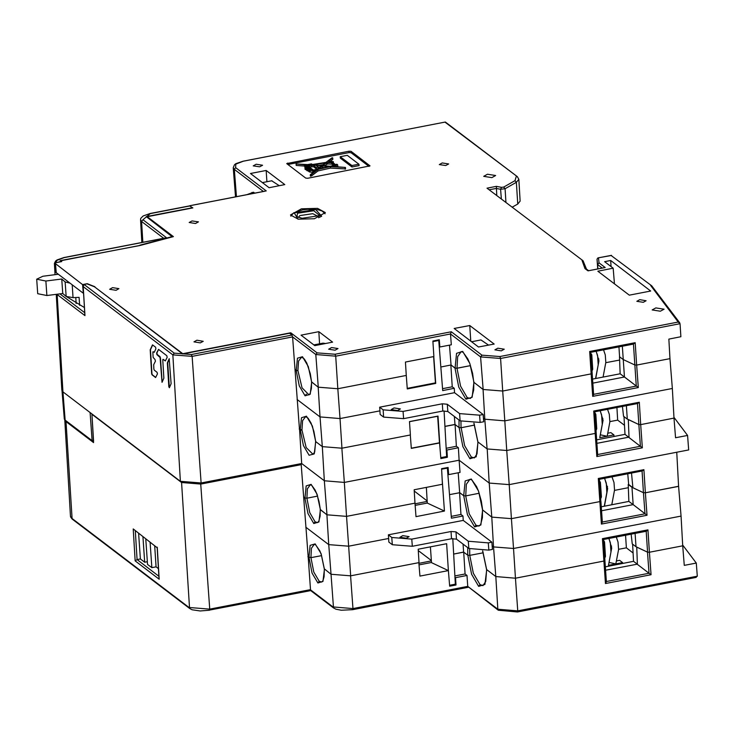 <?xml version="1.0" encoding="UTF-8"?>
<svg xmlns="http://www.w3.org/2000/svg" width="734" height="734" viewBox="0 0 734 734"><rect width="100%" height="100%" fill="white"/><g stroke="black" fill="none" stroke-linecap="round" stroke-linejoin="round"><path stroke-width="1.1" d="M682.693 545.059L696.272 563.079L684.253 565.409L682.684 545.812M324.382 568.923L330.997 574.291L350.604 575.869L352.944 608.569L467.732 586.365L498.303 610.22L497.808 609.266L517.773 610.862L697.3 576.144L696.272 563.079M697.3 576.144L695.603 577.401M467.806 555.243L471.586 574.282L478.678 586.374L484.926 584.457L486.706 569.694M495.863 576.612L497.808 609.266L467.732 586.365L467.053 575.447L465.072 573.951L463.704 552.133M486.596 569.547L485.706 581.511L483.018 585.604L479.999 584.659L473.338 573.282L469.797 555.372L483.238 552.775L469.76 555.381L469.641 549.05M463.062 544.151L463.649 552.087L453.63 554.042L463.668 552.106L467.76 555.216L467.696 547.674M454.86 575.924L465.072 573.951M467.053 575.447L455.566 577.676L454.933 577.19M455.566 577.676L456.025 584.952L455.071 584.227M418.83 562.675L419.903 576.089L448.391 570.584L449.667 586.191L456.025 584.952M360.091 608.119L356.825 608.816M324.345 569.217L324.061 576.869L322.85 580.851L321.639 582.034L319.207 581.273L313.831 572.098L310.977 557.656L321.62 555.601L310.977 557.656M308.986 557.528L312.078 573.098L317.877 582.989L322.997 581.42L324.446 569.336M308.225 556.959L310.61 590.521L333.475 607.926L331.034 574.318M138.625 533.627L140.359 558.969L137.029 559.611L135.34 531.122M618.606 549.307L626.35 547.812L633.093 552.941M65.977 420.747L72.097 519.048L70.602 517.039L70.464 516.296L71.611 518.085L189.014 607.468L209.75 609.137L209.474 610.22L200.162 610.982L192.042 609.725L189.51 608.431L181.582 482.504L91.952 414.26L93.557 441.281M91.952 414.26L93.493 441.914M308.188 556.932L301.142 463.594M419.004 564.886L431.243 562.519L448.391 570.584L446.685 543.738L418.197 549.243L419.059 562.629L350.623 575.869L348.696 546.206L328.713 544.6L326.942 514.809L320.272 509.515M632.598 544.151L633.561 561.326L605.321 566.786M626.35 547.812L625.561 535.214M482.522 509.846L491.808 517.103L511.387 518.672L599.861 501.57L511.396 518.681L513.525 548.5L681.06 516.094L682.73 545.802L649.397 552.252L651.021 574.731L605.495 583.53L603.908 561.06L515.451 578.163L517.773 610.862L517.305 611.89M605.495 583.53L606.357 581.64L604.862 560.62M605.559 570.263L637.259 564.134L633.561 561.326M606.348 581.475L649.058 573.217L637.415 564.327L636.717 547.078L647.516 552.151L649.058 573.217L651.021 574.731M157.269 547.234L159.177 579.199L135.12 560.886L133.221 528.92L157.305 547.839M133.221 528.92L157.204 547.766M159.177 579.199L159.095 577.887M135.12 560.886L137.029 559.611L158.902 576.263M415.169 505.387L427.316 503.029L426.326 487.394M427.316 503.029L444.455 511.093L415.967 516.608L414.994 503.139L346.567 516.387L326.942 514.809M442.207 480.21L444.455 511.093M441.611 469.246L447.419 468.127L446.832 467.677M449.593 585.292L455.328 584.181L452.768 538.572M431.509 562.648L430.363 546.894M320.244 509.635L320.143 516.13L318.831 521.232L317.547 522.562L315.115 521.801L309.739 512.626L306.885 498.184L317.602 496.111L306.922 498.175L307.408 488.826L310.271 484.761L311.647 485.302L311.161 484.367L306.133 485.926L304.931 498.019L306.922 498.175M303.656 497.083L304.894 498.028L307.977 513.616L313.785 523.516L318.914 521.938L320.354 509.8M305.803 527.159L328.713 544.6L330.997 574.291M346.567 516.387L348.696 546.206L388.616 538.481L388.359 534.847L391.809 537.471L411.792 539.077L451.006 531.489L455.998 531.893L468.31 541.27L488.303 542.866L491.899 542.169L492.11 545.802L493.542 546.894L491.771 517.103L511.396 518.681M411.792 539.077L412.288 546.325L392.305 544.729L388.855 542.096L388.616 538.481M388.359 534.847L463.246 520.36L462.971 515.993L451.428 518.222L447.419 468.127M412.288 546.325L451.502 538.747L456.493 539.141L468.806 548.518L488.798 550.124L492.386 549.427L492.11 545.802M482.678 550.858L486.66 569.612L495.826 576.585L515.451 578.163L513.525 548.5L493.542 546.894L495.826 576.585M469.76 555.381L467.76 555.216M604.853 560.418L603.917 561.051L602.449 538.673L603.486 539.481L604.853 560.418M635.094 533.37L636.002 546.738L647.535 552.161L649.416 552.252L647.984 529.865L646.379 531.187L603.458 539.462M636.002 546.738L632.277 543.903L631.139 534.132M678.62 486.284L681.06 516.094M678.675 486.33L645.37 492.771L646.993 515.268L633.13 504.671L601.513 510.781M627.781 473.779L628.634 484.458L632.91 487.715L643.461 492.67L645.333 492.762L643.874 469.659L642.259 470.98L599.375 479.274L600.825 501.028L599.375 479.274L598.329 478.467L599.861 501.57L600.825 501.028L599.861 501.57L601.449 524.076L602.311 522.177L600.816 501.129M458.209 472.806L459.695 492.688L463.704 495.744L465.705 495.9L469.246 513.809L475.907 525.186L478.926 526.131L480.541 524.682L482.403 517.672L482.495 509.946L491.771 517.103M645.37 492.771L643.479 492.679L631.946 487.257L628.221 484.431L628.882 501.432L601.229 506.781M614.45 490.376L627.992 487.761M463.741 495.734L465.705 495.9L479.219 493.285L465.741 495.89L466.338 484.293L469.898 479.256L471.852 479.981L471.356 479.045L465.218 480.954L463.741 495.734L459.732 492.679L449.538 494.652M463.704 495.744L467.485 514.791L474.586 526.902L480.843 524.966L482.605 510.13M463.246 520.36L491.899 542.169M462.971 515.993L460.97 514.461L459.603 492.707M402.792 535.618L399.902 537.242L406.223 538.233L409.113 536.618L402.792 535.618M451.282 516.341L460.97 514.461M631.946 487.257L633.13 504.671L628.882 501.432M324.41 569.281L321.079 553.739L315.17 543.848L315.666 544.784L314.29 544.252L311.418 548.307L310.941 557.666L307.913 556.721M315.17 543.848L310.152 545.408L308.941 557.501M304.894 498.028L306.885 498.184M645.333 492.762L678.629 486.321L676.711 452.263L688.712 449.942L687.565 435.418L675.546 437.739L673.977 418.151M632.91 487.715L631.515 473.054M471.852 479.981L476.549 486.587L478.449 491.074L481.275 501.102L482.614 509.772M473.981 423.197L477.962 441.951L487.119 448.924L506.735 450.502L509.176 484.669L676.711 452.263M511.387 518.672L509.176 484.669L489.193 483.064L487.165 448.951M447.896 474.1L448.621 474.659L460.025 472.448L459.126 460.172L489.193 483.064L491.808 517.103M482.642 510.121L478.577 491.129L471.356 479.045M299.481 429.262L292.627 336.943L192.115 356.385L172.875 354.843L83.245 286.599L84.979 315.666L57.197 294.517L62.986 391.883L180.399 481.275L201.153 482.935L301.674 463.493L324.364 480.77L322.327 446.657M182.665 353.953L94.457 286.801L87.034 283.865L84.006 284.453L174.215 353.137L191.436 354.513L291.958 335.062L289.6 333.264L182.665 353.953M300.289 429.876L303.408 445.52L309.142 455.291L314.244 453.851L315.73 441.639M299.527 429.298L301.674 463.493M301.243 430.078L301.986 430.051L302.564 420.674L305.729 416.573M591.154 373.909L592.118 373.358L591.145 373.9L589.677 351.522L635.204 342.723L636.644 365.101L634.782 365.018L636.662 365.11L638.286 387.598L592.751 396.406L591.154 373.909L502.698 391.02L504.827 420.839L672.362 388.433L669.977 358.66L636.644 365.101L669.922 358.66L668.821 339.099L680.84 336.768L680.097 323.74L678.188 322.079L499.9 356.568L500.57 358.467L480.605 356.862L450.529 333.97L335.741 356.173L315.767 354.568L292.627 336.943L291.958 335.062M171.114 383.717L169.205 358.752L167.352 362.89L168.774 386.726L169.37 387.745L171.114 383.717M160.122 357.853L162.003 382.322L163.856 378.184L162.764 359.862L163.049 359.275L165.333 360.963L167.123 357.348L166.802 355.742L158.498 349.412L156.599 352.999L156.911 354.605L160.443 357.788L162.141 382.157M157.076 372.312L154.241 370.156L153.865 369.064L153.7 364.706L155.379 361.192L155.058 359.587L153.167 357.348L152.865 352.32L153.039 351.696L154.223 352.32L155.902 348.806L155.58 347.2L152.443 344.861L150.195 349.824L151.626 373.753L152.002 374.835L155.608 377.533L157.397 373.918L157.076 372.312M83.245 286.599L84.006 284.453M84.979 315.666L84.896 314.345M66.574 296.719L84.392 307.518M54.408 263.469L55.068 274.681L54.628 262.983M56.206 294.343L61.84 390.093L62.986 391.883L65.161 420.123L64.28 419.16L62.051 390.837M192.602 207.942L189.867 205.942M192.583 207.676L146.24 216.64L172.426 236.898M54.72 262.91L61.243 261.506L60.096 260.634L139.91 245.477M165.352 238.027L64.152 257.597L56.913 260.377L55.885 262.515M172.398 236.55L139.882 245.202M672.362 388.433L674.032 418.141L640.718 424.582L638.809 424.491L628.258 419.527L628.992 437.556L625.001 434.39L624.001 416.563M640.699 424.591L642.369 447.795L628.992 437.556M595.201 433.39L596.843 456.594L597.705 454.704L596.155 432.95M596.669 439.877L625.001 434.39M596.907 443.327L628.671 437.189M477.889 441.886L477.008 453.851L474.311 457.943L471.301 456.998L464.631 445.621L461.099 427.711L474.531 425.114L461.062 427.72L460.943 421.38M459.099 427.583L462.879 446.621L469.971 458.713L476.228 456.796L477.999 442.033M305.583 416.582L308.069 418.197L311.115 423.252L313.895 431.308L315.703 441.611L322.29 446.63L341.906 448.208L344.347 482.376L459.126 460.172L458.346 447.786L456.383 446.3L446.162 448.272M455.089 424.536L456.383 446.3M458.346 447.786L446.942 449.997L447.401 457.282L440.886 458.539L439.611 442.932L411.306 448.41L410.343 434.968L341.916 448.199L339.998 418.545L320.006 416.94L318.235 387.148L311.555 381.873M311.647 485.302L315.079 489.945L316.648 493.45L319.051 501.487L320.391 509.791L326.979 514.809L346.549 516.378L414.994 503.139L414.123 489.752L442.428 484.275L441.574 468.696L448.089 467.439L448.621 474.659M320.391 509.791L317.06 494.248L311.161 484.367M303.656 497.046L304.931 498.019M346.549 516.378L344.347 482.376L324.364 480.77L326.979 514.809M411.288 448.208L439.483 442.758L437.675 416.279L409.499 421.729M447.401 457.282L446.446 456.557M444.932 426.463L455.052 424.509M446.226 449.456L446.942 449.997M609.908 421.61L617.698 420.105L624.496 425.28M673.986 417.398L687.565 435.418M617.698 420.105L616.909 407.544M90.053 412.49L92.126 440.657L93.401 440.409M92.126 440.657L65.161 420.123M315.629 441.538L314.693 451.924L313.014 454.346L306.188 447.538L301.986 430.051L299.215 429.06M94.87 287.113L182.729 353.66L290.747 332.768L317.097 352.834L335.062 354.274L451.282 331.796L450.529 333.97L451.327 344.787L439.813 347.017L439.345 339.778L432.913 341.026L433.913 356.577L405.416 362.091L406.306 375.487L337.86 388.726L318.235 387.148M434.867 383.01L435.757 383.432L407.269 388.937L406.306 375.487M433.803 356.605L435.757 383.432M432.95 341.576L438.712 340.466L438.125 340.016M440.813 457.64L446.621 456.52L444.061 410.912M294.949 369.422L296.187 370.358L299.279 385.946L305.087 395.855L310.207 394.277L311.647 382.139M297.096 399.498L320.006 416.94L322.29 446.63M439.941 446.96L437.978 416.068L409.489 421.582L410.361 434.968M337.86 388.726L339.998 418.545L379.918 410.82L379.661 407.187L383.102 409.811L403.094 411.416L442.299 403.828L447.3 404.232L459.612 413.6L479.596 415.205L483.192 414.508L483.412 418.141L484.844 419.233L483.064 389.442L502.698 391.02M403.094 411.416L403.59 418.664L383.598 417.059L380.148 414.435L379.918 410.82M379.661 407.187L454.548 392.699L454.273 388.332L442.73 390.561L438.712 340.466M458.989 420.004L459.062 427.555L454.952 424.426L454.364 416.481M403.59 418.664L442.795 411.086L447.795 411.48L460.108 420.857L480.091 422.463L483.688 421.766L483.412 418.141M461.062 427.72L459.062 427.555M444.932 426.362L454.952 424.426M595.21 433.39L593.742 411.012L594.76 411.802L596.182 432.849L595.21 433.39L506.754 450.502L504.827 420.839L484.844 419.233L487.119 448.924M594.788 411.82L637.672 403.526L594.788 411.82L596.182 432.849M640.718 424.582L639.277 402.204L637.672 403.526M626.386 405.709L627.295 419.077L623.579 416.242L622.432 406.471M627.295 419.077L638.828 424.5L640.406 446.281L597.696 454.548M592.751 396.406L593.604 394.516L592.109 373.459M589.677 351.522L590.723 352.329L592.118 373.312M473.825 382.185L483.064 389.442M638.286 387.598L624.432 377.01L623.239 359.596L634.782 365.018L623.239 359.596L619.524 356.761L620.175 373.771L592.531 379.12M605.752 362.715L619.294 360.1M450.997 365.027L455.007 368.083L457.007 368.239L470.512 365.624L457.043 368.229L455.043 368.073L451.034 365.018L440.84 366.991M473.797 382.304L473.696 390.011L471.834 397.021L470.219 398.47L467.209 397.525L460.539 386.148L457.007 368.239M455.007 368.083L458.787 387.13L465.879 399.241L472.146 397.305L473.907 382.469M454.548 392.699L483.192 414.508M454.273 388.332L452.263 386.8L450.896 365.046M394.085 407.957L391.194 409.581L397.525 410.572L400.415 408.957L394.085 407.957M442.574 388.681L452.263 386.8M620.175 373.771L624.432 377.01L592.806 383.12M315.703 441.611L312.381 426.069L306.473 416.187L301.445 417.747L300.243 429.84M296.187 370.358L297.187 370.597M94.851 286.755L87.245 283.682L82.612 284.581L54.628 262.928L61.748 261.552L60.739 260.79L140.946 245.275L173.407 236.632L147.24 216.713L147.286 217.438M189.611 205.896L192.868 207.887L147.24 216.713M301.023 335.163L314.767 345.622L332.594 342.172L318.85 331.713L301.023 335.163M639.773 299.701L636.864 301.344L643.232 302.335L646.149 300.711L639.773 299.701M497.854 348.2L494.945 349.852L501.313 350.843L504.23 349.219L497.854 348.2M331.603 347.549L328.685 349.191L335.062 350.191L337.979 348.558L331.603 347.549M196.859 340.255L193.95 341.897L200.318 342.888L203.235 341.264L196.859 340.255M112.577 287.655L109.66 289.306L116.036 290.297L118.954 288.673L112.577 287.655M192.051 220.888L189.143 222.53L195.519 223.521L198.428 221.897L192.051 220.888M256.166 164.196L253.248 165.838L259.625 166.829L262.543 165.205L256.166 164.196M442.244 162.93L439.327 164.572L445.703 165.563L448.621 163.939L442.244 162.93M250.514 173.499L269.121 187.675L284.81 184.638L266.194 170.472L250.514 173.499M454.117 328.511L478.458 347.044L494.138 344.017L469.797 325.483L454.117 328.511M597.852 271.185L613.174 268.222L604.587 261.68L610.642 260.506L650.737 291.031L629.35 295.169L597.852 271.185M301.399 208.841L290.435 214.989L298.288 219.2L314.427 218.76L325.382 212.612L317.538 208.401L301.399 208.841M487.468 174.215L483.743 176.316L491.908 177.6L495.643 175.499L487.468 174.215M655.875 307.876L652.141 309.977L660.316 311.253L664.05 309.161L655.875 307.876M305.757 178.123L307.757 178.289L370.028 165.893L351.017 151.332L349.017 151.167L286.746 163.563L305.757 178.123M265.02 191.207L190.005 205.713M433.611 356.641L435.4 382.909L407.223 388.359M308.996 394.855L302.023 387.8L297.931 370.569L298.554 361L301.646 357.1L304.335 359.054L306.794 363.128L310.326 373.716L311.565 381.946L318.272 387.139L337.851 388.708L406.287 375.478M311.675 382.12L308.326 366.505L302.481 356.733L297.481 358.164L296.233 370.367L294.949 369.386M290.747 332.768L289.765 333.392M297.931 370.569L296.233 370.367M54.628 262.928L55.298 271.617L56.215 272.672L83.281 293.27L82.612 284.581M591.145 373.9L502.68 391.011L483.11 389.442L480.605 356.862L481.926 355.128L499.9 356.568M679.748 322.905L651.719 285.783L611.183 255.487L597.962 257.946L597.036 259.157L597.788 268.919M651.709 285.783L611.183 255.487M597.907 268.892L597.568 264.524L598.999 262.864L605.201 267.58L588.062 270.892L585.044 268.598L586.127 268.864M603.917 267.827L605.201 267.58M588.65 270.782L588.062 270.892M586.429 269.084L583.108 260.772L487.018 188.179L496.413 186.363L496.725 195.005M583.09 260.763L487.018 188.179M445.07 122.202L517.286 176.637L445.373 122.046L243.33 161.223L235.77 164.132L235.66 167.627L266.304 190.959M254.625 193.115L253.615 192.225L247.294 194.538M250.028 194.005L252.147 192.436L254.102 193.161L253.615 192.225M622.331 346.219L623.239 359.596L619.606 356.834L618.9 346.879M635.204 342.723L633.433 344.044L636.314 386.093L593.595 394.36M457.043 368.229L457.64 356.632L461.191 351.595L463.145 352.32L462.659 351.384L456.511 353.293L455.043 368.073M462.659 351.384L469.87 363.468L473.944 382.46L483.11 389.442M449.502 345.136L451.034 365.018M439.813 347.017L439.198 346.549M512.497 207.016L517.709 204.061L520.167 201.079L518.883 179.316L516.397 182.335L505.065 188.766L500.606 189.28L496.267 188.418L489.725 189.684M318.85 331.713L319.602 343.806M313.849 344.925L323.061 343.145L325.52 343.54M266.194 170.472L266.901 181.748M279.269 185.711L271.754 180.812M469.797 325.483L470.788 341.209M488.468 345.108L480.963 339.934L471.512 341.76M613.174 268.222L614.422 283.81M610.642 260.506L611.027 266.589M369.055 166.435L351.118 152.782L349.118 152.617L287.82 164.471L287.71 163.031M308.711 171.361L304.968 169.215L305.353 165.939L304.316 165.572L304.959 167.334M307.353 170.655L307.252 169.196L308.72 169.958L308.711 171.435L309.399 171.958L313.28 172.352M311.436 174.463L310.298 174.692L310.399 176.142L311.537 175.921L317.969 170.894L330.493 168.049L345.531 168.884L345.43 167.435L330.401 166.6L317.868 169.444L311.436 174.463L311.537 175.921M336.181 166.719L337.778 166.279L337.686 164.829L336.934 164.26L335.42 164.554L332.585 162.388L333.319 161.654L328.575 161.085L332.722 157.856L332.823 159.306L330.878 160.819M308.555 165.159L296.086 163.957L296.187 165.416L304.353 166.04M340.2 156.663L340.301 158.113L351.981 167.003L359.064 165.636L358.972 164.187L347.283 155.296L340.2 156.663L351.889 165.554L358.972 164.187M304.316 165.554L308.537 164.921M308.023 164.563L296.086 163.957M332.722 157.856L331.915 157.782L326.024 162.388L312.436 164.544L311.519 163.847L308.023 164.526M336.282 166.609L336.163 165.122L337.686 164.829M336.172 165.196L336.264 166.572M336.181 165.159L331.438 166.361L345.43 167.435M335.988 166.71L335.888 165.343M345.191 169.178L345.09 167.728M330.493 168.049L330.401 166.6M317.969 170.894L317.868 169.444M310.298 174.692L316.638 169.728L313.757 170.38L314.299 171.554M313.335 172.306L313.244 170.949L314.244 170.756M313.244 170.949L312.812 170.618L312.913 172.068M312.812 170.618L309.968 170.38L310.069 171.829M309.399 171.958L309.308 170.508L309.968 170.38M308.619 169.976L309.308 170.508M306.959 170.728L307.252 169.196M304.876 167.765L306.858 169.279M330.814 162.324L331.823 161.755L329.603 161.407L328.584 161.975L330.814 162.324M311.069 170.16L312.381 170.288L311.069 170.16M308.28 169.003L309.766 169.756L311.299 169.462L306.61 165.893L305.986 166.829L306.399 167.471L307.344 167.288L309.326 168.802L308.28 169.003M307.913 168.692L306.28 167.884L307.913 168.692M307.638 165.682L314.987 165.416L313.822 165.636L316.29 167.517L318.299 167.132L316.161 165.499L321.52 165.912L317.363 169.159L313.4 170.068L307.638 165.682M309.344 164.664L311.5 164.691L309.344 164.664M322.318 165.976L318.593 168.884L329.08 166.499L322.318 165.976L322.419 167.425L324.336 167.572M312.693 164.921L321.877 165.627L325.428 162.847L312.693 164.921M331.704 162.682L326.547 162.673L322.685 165.691L330.117 166.26L334.961 165.159L331.704 162.682L331.805 164.132L333.566 165.471M330.603 162.168L329.153 161.939L331.254 161.792L330.603 162.168M309.363 169.361L309.849 169.737M309.381 169.591L309.326 168.802M306.61 165.893L306.711 167.343M306.775 168.251L306.739 167.792M309.234 166.893L309.216 165.425M309.308 166.884L313.895 166.774M313.822 165.636L313.923 167.086L316.391 168.967L318.015 168.655M318.382 168.361L318.272 167.104L319.831 167.224M309.491 167.013L309.39 165.563M311.638 166.6L311.537 165.15M316.391 168.967L316.29 167.517M311.005 164.774L310.968 164.288M321.364 168.251L322.419 167.425M318.712 165.389L323.079 164.691M324.465 165.829L327.566 163.976L327.474 162.526M327.566 163.976L331.805 164.132M326.648 164.122L326.547 162.673M351.981 167.003L351.889 165.554M616.303 537.004L618.056 542.031L618.569 549.546L615.872 563.895L608.449 565.336L610.927 551.968L610.293 542.582L608.844 538.444M608.981 562.446L615.872 563.895L622.625 562.593L622.68 563.428M622.625 562.593L619.615 560.299L616.459 560.914M609.046 562.492L611.734 548.014L608.917 538.435M604.55 478.274L606.238 483.1L606.871 492.486L604.265 506.194M604.403 506.166L607.679 488.532L604.623 478.256M612 476.834L614 482.55L614.514 490.064L611.789 504.735M607.596 409.343L609.348 414.371L609.862 421.876L607.165 436.235L599.742 437.666L602.229 424.307L601.586 414.921L600.146 410.783M600.284 434.785L607.165 436.235L613.927 434.932L614.028 436.519M613.927 434.932L610.917 432.638L607.752 433.253M600.348 434.831L603.036 420.343L600.219 410.765M596.081 351.292L597.531 355.439L598.173 364.826L595.568 378.533M595.705 378.505L598.981 360.871L596.155 351.283M603.541 349.852L605.302 354.889L605.807 362.403L603.082 377.074M431.381 560.904L418.885 563.317M418.279 550.583L431.353 560.537M427.216 501.441L415.049 503.799M414.215 491.092L427.188 500.973M604.733 558.189L605.495 556.445L604.504 541.94L603.77 543.655M603.55 540.343L604.504 541.94M600.669 498.716L601.44 496.964L600.449 482.458L599.706 484.183M599.485 480.853L600.449 482.458M596.026 430.528L596.788 428.784L595.806 414.279L595.063 415.994M594.843 412.682L595.806 414.279M591.962 371.055L592.733 369.303L591.751 354.797L590.998 356.522M590.778 353.192L591.751 354.797M140.359 558.969L144.653 562.235L142.928 536.893M147.332 561.721L144.653 562.235M145.791 539.077L147.516 564.418L151.81 567.685L150.085 542.343M158.443 568.657L156.085 566.859L151.81 567.685M156.085 566.859L154.654 545.83M297.582 213.227L296.894 216.649L302.124 218.31L318.345 215.824L319.217 215.126L313.794 210.741L297.582 213.227M317.712 216.191L312.812 213.649L299.738 215.658L298.527 217.503M69.978 283.15L65.188 281.957L61.766 278.993L45.921 281.03L36.7 279.168L42.838 276.25L58.307 274.259M36.7 279.168L37.691 293.673L46.912 295.536L62.757 293.508L61.766 278.993M62.757 293.508L66.179 296.463L73.061 297.646L79.07 297.353L79.611 305.344M169.389 358.853L167.673 362.825L169.398 387.69M160.443 357.788L159.746 356.761M158.572 349.476L156.911 352.935L157.232 354.55L160.067 356.706M163.049 359.275L165.462 360.816M152.626 344.952L150.516 349.76L151.938 373.689L152.314 374.78L155.736 377.386M153.149 351.733L154.241 352.274M479.999 584.659L478.678 586.374M200.621 483.036L209.75 609.137L310.28 589.686L332.979 606.963L352.944 608.569L352.467 609.596M319.207 581.273L317.877 582.989M310.748 590.631L209.273 610.156M93.631 442.602L65.858 421.454L64.775 419.802L70.464 516.296M301.335 464.604L200.813 484.045L181.582 482.504L181.628 482.009M315.115 521.801L313.785 523.516M602.449 538.673L647.984 529.865M646.214 531.214L647.535 552.161M646.993 515.268L601.449 524.076M475.907 525.186L474.586 526.902M488.303 542.866L488.798 550.124M392.305 544.729L391.809 537.471M468.806 548.518L468.31 541.27M455.998 531.893L456.493 539.141M451.502 538.747L451.006 531.489M643.479 492.679L645.021 513.754L602.302 522.021M642.085 471.008L643.461 492.67M598.329 478.467L643.874 469.659M191.436 354.513L192.115 356.385L201.153 482.935M180.399 481.275L172.875 354.843L174.206 353.127M59.931 293.866L84.704 312.721M149.947 213.667L190.216 205.878M57.142 274.415L57.078 273.323M150.296 213.594L142.937 219.732L166.636 237.779M142.937 219.732L141.607 221.448L142.846 242.275M163.682 238.247L141.607 221.448L140.552 219.787L141.882 242.468M642.369 447.795L596.843 456.594M471.301 456.998L469.971 458.713M306.326 394.158L305.087 395.855M593.742 411.012L639.277 402.204M637.507 403.553L638.828 424.5M467.209 397.525L465.879 399.241M479.596 415.205L480.091 422.463M383.598 417.059L383.102 409.811M460.108 420.857L459.612 413.6M447.3 404.232L447.795 411.48M442.795 411.086L442.299 403.828M306.959 417.123L306.473 416.187M516.259 176.408L515.011 180.674L503.671 187.106L501.46 187.363L496.413 186.363M582.016 260.506L585.044 268.598M598.999 262.864L598.504 257.937M650.654 285.535L678.188 322.079M451.282 331.796L481.926 355.128M335.062 354.274L335.741 356.173L337.851 388.708M318.272 387.139L315.767 354.568L317.097 352.834M55.545 263.983L56.215 272.672M680.097 323.74L500.57 358.467L502.68 391.011M602.219 268.057L597.568 264.524L597.036 259.157M501.294 198.483L500.606 189.28L501.46 187.363M503.671 187.106L505.065 188.766L505.864 201.96M517.709 204.061L516.397 182.335L515.011 180.674M235.66 167.627L234.329 169.361L233.228 167.673L234.385 164.856L235.843 163.71L243.137 161.168L445.373 122.046M263.322 191.436L234.329 169.361L236.431 196.639M633.433 344.044L590.696 352.311M349.118 152.617L349.017 151.167M351.017 151.332L351.118 152.782M611.734 548.014L611.248 547.637M611.064 545.711L611.606 546.133M607.009 486.238L607.55 486.651M607.679 488.532L607.192 488.156M603.036 420.343L602.541 419.976M602.357 418.05L602.908 418.472M598.302 358.577L598.852 358.99M598.981 360.871L598.485 360.495M297.931 219.145L294.233 212.814L315.675 209.52L321.694 216.236L318.528 217.741M76.153 303.537L75.74 297.518M45.921 281.03L46.912 295.536M65.188 281.957L66.179 296.463M72.189 284.829L73.061 297.646M498.303 610.22L517.498 611.954L696.217 577.383M468.2 587.31L352.669 609.66L341.273 610.248L335.988 609.202L333.475 607.926M189.51 608.431L72.097 519.048M606.357 581.64L604.88 560.565M157.195 547.573L159.03 578.511M646.379 531.187L603.486 539.481L604.889 560.51M600.834 501.056L602.311 522.177M482.577 550.867L486.55 569.446M315.666 544.784L319.813 550.913L321.318 554.702L324.3 569.107M642.259 470.98L599.375 479.274M84.832 314.978L83.107 285.911M190.023 205.814L150.103 213.539L143.148 215.943L140.79 218.402L140.552 219.787M54.408 263.405L55.564 261.065L57.032 259.928L63.959 257.533L165.948 237.816M596.182 432.904L597.705 454.704M308.84 394.901L310.133 393.571L311.436 388.469L311.537 381.974M633.598 344.044L590.723 352.329L593.604 394.516M473.87 423.197L477.852 441.776M265.607 190.996L189.812 205.658M611.486 255.331L597.962 257.946M604.513 267.616L588.365 270.736M588.549 270.708L586.108 268.846M518.883 179.316L517.286 176.637M463.145 352.32L467.842 358.926L469.742 363.413L472.568 373.441L473.834 382.295M235.486 196.822L233.228 167.673M271.919 180.775L262.469 182.601M333.41 163.021L333.319 161.654M304.986 167.747L304.931 166.875M325.107 213.787L322.162 211.062L318.061 209.777L307.766 209.254L302.692 209.851L293.49 212.97L290.875 216.117"/></g></svg>
